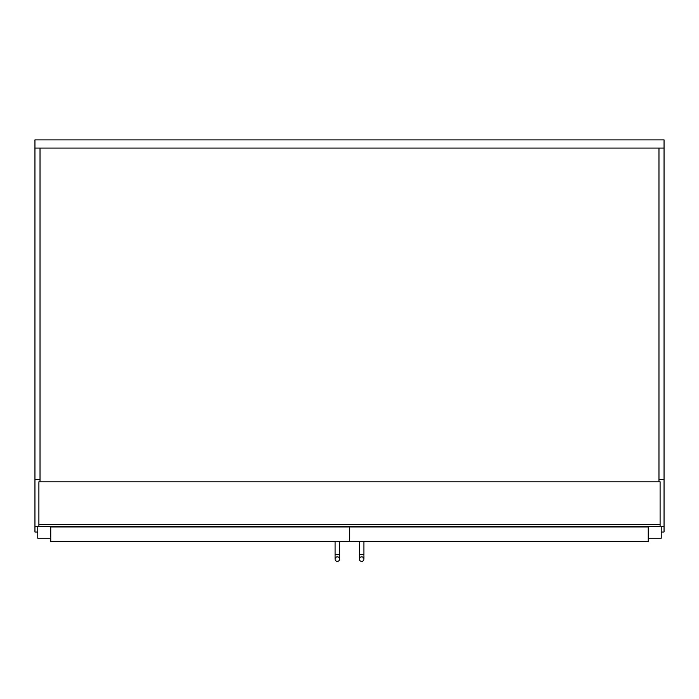 <?xml version="1.0" encoding="UTF-8"?>
<svg xmlns="http://www.w3.org/2000/svg" width="699" height="699" viewBox="0 0 699 699"><rect width="100%" height="100%" fill="white"/><g stroke="black" fill="none" stroke-linecap="round" stroke-linejoin="round"><path stroke-width="1.05" d="M40.026 479.549L34.95 479.549L34.95 532.026L37.772 532.026M349.22 532.026L349.78 532.026M661.228 532.026L664.05 532.026L664.05 526.382L660.101 526.382L660.101 481.812L38.899 481.812L38.899 526.382L660.101 526.382M664.05 148.074L664.05 139.896L34.95 139.896L34.95 148.074L664.05 148.074L664.05 479.549L658.974 479.549M50.747 526.95L50.747 541.611L349.22 541.611L349.22 526.95L50.747 526.95L50.747 526.382M648.253 526.95L648.253 541.611L349.78 541.611L349.78 526.95L648.253 526.95L648.253 526.382M37.772 526.382L37.772 538.23L50.747 538.23M661.228 526.382L661.228 538.23L648.253 538.23M337.372 556.85A2.254 2.254 0 0 1 339.627 559.104A2.254 2.254 0 0 1 337.372 561.367A2.254 2.254 0 0 1 335.109 559.104L335.109 559.104A2.254 2.254 0 0 1 337.372 556.85A2.254 2.254 0 0 1 339.627 559.104A2.254 2.254 0 0 1 337.372 561.367A2.254 2.254 0 0 1 335.109 559.104A2.254 2.254 0 0 1 337.372 556.85A2.254 2.254 0 0 1 339.627 559.104A2.254 2.254 0 0 1 337.372 561.367A2.254 2.254 0 0 1 335.109 559.104L335.109 541.611M359.373 559.104L359.373 554.595L363.891 554.595L363.891 559.104A2.254 2.254 0 0 0 361.628 556.85A2.254 2.254 0 0 0 359.373 559.104A2.254 2.254 0 0 0 361.628 561.367A2.254 2.254 0 0 0 363.891 559.104A2.254 2.254 0 0 0 361.628 556.85A2.254 2.254 0 0 0 359.373 559.104A2.254 2.254 0 0 0 361.628 561.367A2.254 2.254 0 0 0 363.891 559.104A2.254 2.254 0 0 1 361.628 561.367A2.254 2.254 0 0 1 359.373 559.104A2.254 2.254 0 0 1 361.628 556.85M363.891 559.104L363.891 541.611M34.95 479.549L34.95 148.074M658.974 481.812L658.974 148.074M40.026 481.812L40.026 148.074M339.478 526.95L339.478 526.382M345.83 526.95L345.83 526.382M72.748 526.95L72.748 526.382M79.109 526.95L79.109 526.382M626.252 526.95L626.252 526.382M619.891 526.95L619.891 526.382M359.522 526.95L359.522 526.382M353.17 526.95L353.17 526.382M38.899 526.382L34.95 526.382M664.05 479.549L664.05 526.382M660.101 524.687L38.899 524.687M339.627 541.611L339.627 554.595L335.109 554.595M339.627 554.595L339.627 559.104L339.627 554.595M359.373 554.595L359.373 541.611"/></g></svg>
